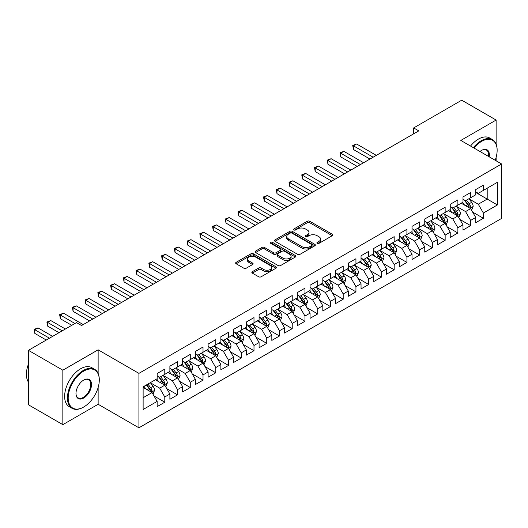 <?xml version="1.0" encoding="UTF-8"?>
<svg xmlns="http://www.w3.org/2000/svg" width="528" height="528" viewBox="0 0 528 528"><rect width="100%" height="100%" fill="white"/><g stroke="black" fill="none" stroke-linecap="round" stroke-linejoin="round"><path stroke-width="0.79" d="M317.242 243.382A1.241 0.713 0 0 0 318.991 243.382L332.284 235.712A1.769 1.023 0 0 0 332.798 234.986A1.769 1.023 0 0 0 332.284 234.267L309.764 221.265A1.769 1.023 0 0 0 307.263 221.265L293.971 228.941A1.241 0.713 0 0 0 293.614 229.449A1.241 0.713 0 0 0 293.971 229.951A1.241 0.713 0 0 0 295.726 229.951L297.442 228.961A5.663 3.267 0 0 1 305.448 228.961L307.329 230.043A5.663 3.267 0 0 1 308.986 232.353A5.663 3.267 0 0 1 307.329 234.663L305.606 235.66A1.241 0.713 0 0 0 305.243 236.161A1.241 0.713 0 0 0 305.606 236.669A1.241 0.713 0 0 0 307.355 236.669L309.078 235.673A5.663 3.267 0 0 1 317.084 235.673L318.958 236.755A5.663 3.267 0 0 1 320.615 239.072A5.663 3.267 0 0 1 318.958 241.382L317.242 242.372A1.241 0.713 0 0 0 316.879 242.88A1.241 0.713 0 0 0 317.242 243.382L317.242 242.372M252.351 271.676A1.769 1.023 0 0 0 251.836 272.395A1.769 1.023 0 0 0 252.351 273.121L258.667 276.764A1.769 1.023 0 0 0 261.169 276.764L275.933 268.244A1.769 1.023 0 0 0 276.448 267.524A1.769 1.023 0 0 0 275.933 266.798L253.414 253.803A1.769 1.023 0 0 0 250.912 253.803L236.155 262.324A1.769 1.023 0 0 0 235.633 263.043A1.769 1.023 0 0 0 236.155 263.769L243.784 268.171A1.769 1.023 0 0 0 246.286 268.171L252.602 264.528A1.769 1.023 0 0 0 253.123 263.802A1.769 1.023 0 0 0 252.602 263.083L248.82 260.898A4.732 2.732 0 0 1 247.434 258.964A4.732 2.732 0 0 1 250.351 256.443A4.732 2.732 0 0 1 255.512 257.03L270.329 265.591A4.732 2.732 0 0 1 271.715 267.524A4.732 2.732 0 0 1 268.798 270.046A4.732 2.732 0 0 1 263.644 269.452L261.169 268.026A1.769 1.023 0 0 0 258.667 268.026L252.351 271.676L252.351 273.121M98.142 373.428L98.142 349.82L62.845 370.201L28.439 350.335L76.481 322.601L81.576 325.545L418.77 130.871L413.668 127.928L413.668 133.815M98.142 349.82L138.923 373.369L501.6 163.977L501.6 218.42L138.923 427.812L138.923 373.369M496.122 144.038L496.122 120.054L460.819 140.435L501.6 163.977M496.122 120.054L461.716 100.188L413.668 127.928M297.568 254.305A1.769 1.023 0 0 0 300.069 254.305L314.833 245.784A1.769 1.023 0 0 0 315.348 245.065A1.769 1.023 0 0 0 314.833 244.339L292.314 231.343A1.769 1.023 0 0 0 289.813 231.343L275.055 239.864A1.769 1.023 0 0 0 274.534 240.583A1.769 1.023 0 0 0 275.055 241.309L297.568 254.305M271.234 243.652A1.241 0.713 0 0 1 272.488 243.824L272.488 242.352L295.383 255.572A1.769 1.023 0 0 1 295.898 256.291A1.769 1.023 0 0 1 295.383 257.017L280.619 265.538A1.769 1.023 0 0 1 278.117 265.538L255.605 252.536L261.921 248.919L261.921 247.447L255.605 251.09A1.769 1.023 0 0 0 255.083 251.816A1.769 1.023 0 0 0 255.605 252.536L255.605 251.09M261.921 248.919A1.769 1.023 0 0 1 264.422 248.919L264.422 247.447A1.769 1.023 0 0 0 261.921 247.447M264.422 247.447L273.557 252.721A1.769 1.023 0 0 0 276.058 252.721L280.243 250.298A1.769 1.023 0 0 0 280.764 249.579A1.769 1.023 0 0 0 280.243 248.853L270.739 243.368A1.241 0.713 0 0 1 270.376 242.86A1.241 0.713 0 0 1 271.141 242.2A1.241 0.713 0 0 1 272.488 242.352M475.728 192.449L487.199 199.069L487.199 188.186L497.396 182.299L483.377 190.39L483.377 185.163L475.728 189.578L475.728 194.806L470.633 197.749L470.633 192.522L462.99 196.937L462.99 202.165L457.888 205.102L457.888 199.881L450.245 204.296L450.245 209.517L445.15 212.461L445.15 207.24L437.501 211.655L437.501 216.876L432.406 219.82L432.406 214.592L424.756 219.008L424.756 224.235L419.661 227.179L419.661 221.951L412.012 226.367L412.012 231.594L406.916 234.531L406.916 229.31L399.274 233.726L399.274 238.946L394.172 241.89L394.172 236.669L386.529 241.085L386.529 246.305L381.427 249.249L381.427 244.022L373.784 248.437L373.784 253.664L368.689 256.608L368.689 251.381L361.04 255.796L361.04 261.023L355.945 263.96L355.945 258.74L348.295 263.155L348.295 268.376L343.2 271.319L343.2 266.099L335.557 270.514L335.557 275.735L330.455 278.678L330.455 273.451L322.813 277.867L322.813 283.094L317.711 286.037L317.711 280.81L310.068 285.226L310.068 290.446L304.973 293.39L304.973 288.169L297.323 292.585L297.323 297.805L292.228 300.749L292.228 295.528L284.579 299.937L284.579 305.164L279.484 308.108L279.484 302.881L271.834 307.296L271.834 312.523L266.739 315.467L266.739 310.24L259.096 314.655L259.096 319.876L253.994 322.819L253.994 317.599L246.352 322.014L246.352 327.235L241.25 330.178L241.25 324.958L233.607 329.366L233.607 334.594L228.512 337.537L228.512 332.31L220.862 336.725L220.862 341.953L215.767 344.896L215.767 339.669L208.118 344.084L208.118 349.305L203.023 352.249L203.023 347.028L195.38 351.443L195.38 356.664L190.278 359.608L190.278 354.387L182.635 358.796L182.635 364.023L177.533 366.967L177.533 361.739L169.891 366.155L169.891 371.382L164.795 374.326L164.795 369.098L157.146 373.514L157.146 378.734L143.128 386.833L143.128 409.49L157.146 401.399L152.051 392.568L143.128 387.42M497.396 182.299L497.396 204.956L483.377 213.048L478.282 204.224L469.042 198.891M472.606 212.058L483.377 218.275L483.377 213.048M483.377 218.275L475.728 222.691L475.728 217.463L470.633 220.407L465.538 211.576L456.298 206.243M459.868 219.417L470.633 225.634L470.633 220.407M470.633 225.634L462.99 230.043L462.99 224.822L457.888 227.766L452.793 218.935L443.553 213.602M447.124 226.769L457.888 232.987L457.888 227.766M457.888 232.987L450.245 237.402L450.245 232.181L445.15 235.125L440.048 226.294L430.808 220.961M434.379 234.128L445.15 240.346L445.15 235.125M445.15 240.346L437.501 244.761L437.501 239.534L432.406 242.477L427.304 233.653L418.064 228.314M421.634 241.487L432.406 247.705L432.406 242.477M432.406 247.705L424.756 252.12L424.756 246.893L419.661 249.836L414.566 241.006L405.326 235.673M408.89 248.846L419.661 255.064L419.661 249.836M419.661 255.064L412.012 259.472L412.012 254.252L406.916 257.195L401.821 248.365L392.581 243.032M396.152 256.199L406.916 262.416L406.916 257.195M406.916 262.416L399.274 266.831L399.274 261.611L394.172 264.554L389.077 255.724L379.837 250.391M383.407 263.558L394.172 269.775L394.172 264.554M394.172 269.775L386.529 274.19L386.529 268.963L381.427 271.907L376.332 263.083L367.092 257.743M370.663 270.917L381.427 277.134L381.427 271.907M381.427 277.134L373.784 281.549L373.784 276.322L368.689 279.266L363.587 270.435L354.347 265.102M357.918 278.276L368.689 284.493L368.689 279.266M368.689 284.493L361.04 288.902L361.04 283.681L355.945 286.625L350.843 277.794L341.609 272.461M345.173 285.628L355.945 291.845L355.945 286.625M355.945 291.845L348.295 296.261L348.295 291.04L343.2 293.984L338.105 285.153L328.865 279.82M332.429 292.987L343.2 299.204L343.2 293.984M343.2 299.204L335.557 303.62L335.557 298.393L330.455 301.336L325.36 292.512L316.12 287.173M319.691 300.346L330.455 306.563L330.455 301.336M330.455 306.563L322.813 310.979L322.813 305.752L317.711 308.695L312.616 299.864L303.376 294.532M306.946 307.705L317.711 313.922L317.711 308.695M317.711 313.922L310.068 318.331L310.068 313.111L304.973 316.054L299.871 307.223L290.631 301.891M294.202 315.058L304.973 321.275L304.973 316.054M304.973 321.275L297.323 325.69L297.323 320.47L292.228 323.413L287.126 314.582L277.893 309.25M281.457 322.417L292.228 328.634L292.228 323.413M292.228 328.634L284.579 333.049L284.579 327.822L279.484 330.766L274.388 321.941L265.148 316.602M268.712 329.776L279.484 335.993L279.484 330.766M279.484 335.993L271.834 340.408L271.834 335.181L266.739 338.125L261.644 329.294L252.404 323.961M255.974 337.135L266.739 343.352L266.739 338.125M266.739 343.352L259.096 347.761L259.096 342.54L253.994 345.484L248.899 336.653L239.659 331.32M243.23 344.487L253.994 350.704L253.994 345.484M253.994 350.704L246.352 355.12L246.352 349.899L241.25 352.843L236.155 344.012L226.915 338.679M230.485 351.846L241.25 358.063L241.25 352.843M241.25 358.063L233.607 362.479L233.607 357.251L228.512 360.195L223.41 351.371L214.17 346.031M217.741 359.205L228.512 365.422L228.512 360.195M228.512 365.422L220.862 369.838L220.862 364.61L215.767 367.554L210.672 358.723L201.432 353.39M204.996 366.564L215.767 372.781L215.767 367.554M215.767 372.781L208.118 377.19L208.118 371.969L203.023 374.913L197.927 366.082L188.687 360.749M192.258 373.916L203.023 380.134L203.023 374.913M203.023 380.134L195.38 384.549L195.38 379.328L190.278 382.272L185.183 373.441L175.943 368.108M179.513 381.275L190.278 387.493L190.278 382.272M190.278 387.493L182.635 391.908L182.635 386.681L177.533 389.624L172.438 380.8L163.198 375.461M166.769 388.634L177.533 394.852L177.533 389.624M177.533 394.852L169.891 399.267L169.891 394.04L164.795 396.983L159.694 388.153L150.454 382.82M154.024 395.993L164.795 402.211L164.795 396.983M164.795 402.211L157.146 406.619L157.146 401.399M157.146 375.797L159.694 377.263L164.795 374.326M143.128 397.716L152.051 392.568M169.891 368.438L172.438 369.91L177.533 366.967M159.694 388.153L164.795 385.209L155.364 379.764M169.891 394.04L164.795 385.209M182.635 361.079L185.183 362.551L190.278 359.608M172.438 380.8L177.533 377.857L168.109 372.412M182.635 386.681L177.533 377.857M195.38 353.72L197.927 355.192L203.023 352.249M185.183 373.441L190.278 370.498L180.847 365.053M195.38 379.328L190.278 370.498M208.118 346.368L210.672 347.84L215.767 344.896M197.927 366.082L203.023 363.139L193.591 357.694M208.118 371.969L203.023 363.139M220.862 339.009L223.41 340.481L228.512 337.537M210.672 358.723L215.767 355.78L206.336 350.341M220.862 364.61L215.767 355.78M233.607 331.65L236.155 333.122L241.25 330.178M223.41 351.371L228.512 348.427L219.08 342.982M233.607 357.251L228.512 348.427M246.352 324.291L248.899 325.763L253.994 322.819M236.155 344.012L241.25 341.068L231.825 335.623M246.352 349.899L241.25 341.068M259.096 316.939L261.644 318.41L266.739 315.467M248.899 336.653L253.994 333.709L244.563 328.264M259.096 342.54L253.994 333.709M271.834 309.58L274.388 311.051L279.484 308.108M261.644 329.294L266.739 326.35L257.308 320.912M271.834 335.181L266.739 326.35M284.579 302.221L287.126 303.692L292.228 300.749M274.388 321.941L279.484 318.998L270.052 313.553M284.579 327.822L279.484 318.998M297.323 294.862L299.871 296.333L304.973 293.39M287.126 314.582L292.228 311.639L282.797 306.194M297.323 320.47L292.228 311.639M310.068 287.509L312.616 288.981L317.711 286.037M299.871 307.223L304.973 304.28L295.541 298.835M310.068 313.111L304.973 304.28M322.813 280.15L325.36 281.622L330.455 278.678M312.616 299.864L317.711 296.921L308.286 291.482M322.813 305.752L317.711 296.921M335.557 272.791L338.105 274.263L343.2 271.319M325.36 292.512L330.455 289.568L321.024 284.123M335.557 298.393L330.455 289.568M348.295 265.432L350.843 266.904L355.945 263.96M338.105 285.153L343.2 282.209L333.769 276.764M348.295 291.04L343.2 282.209M361.04 258.08L363.587 259.552L368.689 256.608M350.843 277.794L355.945 274.85L346.513 269.405M361.04 283.681L355.945 274.85M373.784 250.721L376.332 252.193L381.427 249.249M363.587 270.435L368.689 267.498L359.258 262.053M373.784 276.322L368.689 267.498M386.529 243.362L389.077 244.834L394.172 241.89M376.332 263.083L381.427 260.139L372.002 254.694M386.529 268.963L381.427 260.139M399.274 236.003L401.821 237.475L406.916 234.531M389.077 255.724L394.172 252.78L384.74 247.335M399.274 261.611L394.172 252.78M412.012 228.65L414.566 230.122L419.661 227.179M401.821 248.365L406.916 245.421L397.485 239.976M412.012 254.252L406.916 245.421M424.756 221.291L427.304 222.763L432.406 219.82M414.566 241.006L419.661 238.069L410.23 232.624M424.756 246.893L419.661 238.069M437.501 213.932L440.048 215.404L445.15 212.461M427.304 233.653L432.406 230.71L422.974 225.265M437.501 239.534L432.406 230.71M450.245 206.573L452.793 208.045L457.888 205.102M440.048 226.294L445.15 223.351L435.719 217.906M450.245 232.181L445.15 223.351M462.99 199.221L465.538 200.693L470.633 197.749M452.793 218.935L457.888 215.992L448.457 210.547M462.99 224.822L457.888 215.992M475.728 191.862L478.282 193.334L483.377 190.39M465.538 211.576L470.633 208.639L461.201 203.194M475.728 217.463L470.633 208.639M28.439 350.335L28.439 404.785L62.845 424.651L98.142 404.27L138.923 427.812M62.845 370.201L62.845 424.651M496.122 160.816L496.122 157.351M478.282 204.224L487.199 199.069L497.396 204.956M98.142 404.27L98.142 387.493M317.737 243.56L318.958 242.854A5.663 3.267 0 0 0 320.615 240.537L320.615 239.072M308.986 232.353L308.986 233.825A5.663 3.267 0 0 1 307.329 236.135L306.101 236.841M332.257 235.726L309.764 222.737A1.769 1.023 0 0 0 307.263 222.737L294.466 230.129M314.833 244.339L314.833 245.784L292.314 232.815A1.769 1.023 0 0 0 289.813 232.815L275.075 241.322M311.705 245.566A1.241 0.713 0 0 0 312.068 245.065A1.241 0.713 0 0 0 311.705 244.556L291.938 233.145A1.241 0.713 0 0 0 290.189 233.145L288.374 234.194A5.663 3.267 0 0 0 286.717 236.504A5.663 3.267 0 0 0 288.374 238.814L301.884 246.616A5.663 3.267 0 0 0 309.89 246.616L311.705 245.566L311.705 247.038A1.241 0.713 0 0 0 312.068 246.536L312.068 245.065M286.717 236.504L286.717 237.976A5.663 3.267 0 0 0 288.374 240.286L288.374 238.814M311.705 247.038L309.89 248.087A5.663 3.267 0 0 1 301.884 248.087L288.374 240.286M264.422 248.919L273.557 254.192A1.769 1.023 0 0 0 276.058 254.192L280.243 251.77A1.769 1.023 0 0 0 280.764 251.051L280.764 249.579M272.488 243.824L295.357 257.03M283.028 258.185A4.732 2.732 0 0 0 288.182 258.779A4.732 2.732 0 0 0 291.106 256.258A4.732 2.732 0 0 0 289.72 254.324L284.5 251.308A1.769 1.023 0 0 0 281.998 251.308L277.807 253.73A1.769 1.023 0 0 0 277.286 254.45A1.769 1.023 0 0 0 277.807 255.176L283.028 258.185L283.028 259.657A4.732 2.732 0 0 0 288.182 260.251A4.732 2.732 0 0 0 291.106 257.73L291.106 256.258M277.286 254.45L277.286 255.922A1.769 1.023 0 0 0 277.807 256.648L277.807 255.176M283.028 259.657L277.807 256.648M271.715 267.524L271.715 268.996A4.732 2.732 0 0 1 268.798 271.517A4.732 2.732 0 0 1 263.644 270.923L261.169 269.498A1.769 1.023 0 0 0 258.667 269.498L252.377 273.134M247.434 258.964L247.434 260.436A4.732 2.732 0 0 0 248.82 262.37L248.82 260.898M252.575 264.541L248.82 262.37M275.906 268.257L253.414 255.275A1.769 1.023 0 0 0 250.912 255.275L236.174 263.782M471.577 210.269L473.154 206.415A4.778 2.759 -120 0 0 471.629 202.349L468.923 198.733M464.614 205.161L462.554 202.415M376.332 155.371L356.618 143.986L353.43 145.827L353.43 149.503L369.963 159.047M469.735 208.118L470.58 206.62A4.778 2.759 -120 0 0 469.214 203.749L466.501 200.132M464.957 200.356L468.303 204.818A2.435 1.406 60 0 1 468.745 205.557L470.58 206.62M464.119 199.874L467.683 204.626A4.778 2.759 60 0 1 469.049 207.497L469.148 207.775M353.43 149.503L352.73 145.424L373.144 157.205M352.73 145.424L356.618 143.986M458.832 217.628L460.416 213.774A4.778 2.759 -120 0 0 458.891 209.702L456.179 206.092M451.869 212.513L449.81 209.768M363.587 162.73L343.873 151.345L340.692 153.186L340.692 156.862L357.218 166.406M456.991 215.477L457.835 213.972A4.778 2.759 -120 0 0 456.469 211.101L453.763 207.491M452.212 207.715L455.558 212.177A2.435 1.406 60 0 1 456.001 212.916L457.835 213.972M451.374 207.227L454.938 211.985A4.778 2.759 60 0 1 456.304 214.856L456.403 215.134M340.692 156.862L339.986 152.777L360.406 164.564M339.986 152.777L343.873 151.345M446.087 224.987L447.671 221.126A4.778 2.759 -120 0 0 446.147 217.061L443.441 213.451M439.124 219.872L437.065 217.127M350.843 170.082L331.135 158.704L327.947 160.538L327.947 164.221L344.474 173.765M444.246 222.829L445.091 221.331A4.778 2.759 -120 0 0 443.725 218.46L441.019 214.843M439.474 215.074L442.814 219.536A2.435 1.406 60 0 1 443.256 220.275L445.091 221.331M438.629 214.586L442.193 219.344A4.778 2.759 60 0 1 443.56 222.215L443.659 222.493M327.947 164.221L327.248 160.136L347.662 171.923M327.248 160.136L331.135 158.704M495.165 160.261A21.985 12.692 120 0 0 497.138 150.368A21.985 12.692 120 0 0 481.595 141.392A21.985 12.692 120 0 0 474.012 148.051M473.345 147.668A22.526 13.009 -60 0 1 481.213 140.725A22.526 13.009 -60 0 1 492.472 139.61A22.526 13.009 -60 0 1 497.138 149.926A22.526 13.009 -60 0 1 497.138 150.15M479.978 151.496A10.996 6.349 -60 0 1 481.595 150.368L481.595 150.368A10.996 6.349 -60 0 1 489.199 156.816M488.486 156.407A10.454 6.032 120 0 0 486.44 150.071A10.454 6.032 120 0 0 481.397 150.48M470.54 146.045A22.526 13.009 -60 0 1 478.408 139.108A22.526 13.009 -60 0 1 489.674 137.993L492.472 139.61M83.365 407.213L83.747 406.989A21.985 12.692 120 0 0 99.29 380.061A21.985 12.692 120 0 0 83.747 371.085A21.985 12.692 120 0 0 68.198 398.013A21.985 12.692 120 0 0 83.747 406.989L83.365 407.213A22.526 13.009 -60 0 1 72.098 408.329A22.526 13.009 -60 0 1 68.647 390.278A22.526 13.009 -60 0 1 83.365 370.425A22.526 13.009 -60 0 1 94.624 369.31A22.526 13.009 -60 0 1 99.29 379.619A22.526 13.009 -60 0 1 99.29 379.843M83.747 380.061L83.747 380.061A10.996 6.349 -60 0 1 91.516 384.549A10.996 6.349 -60 0 1 83.747 398.013A10.996 6.349 -60 0 1 75.973 393.525A10.996 6.349 -60 0 1 83.747 380.061L83.747 380.061M75.973 393.301A10.454 6.032 120 0 0 78.137 397.868A10.454 6.032 120 0 0 83.365 397.353A10.454 6.032 120 0 0 90.189 388.139A10.454 6.032 120 0 0 88.592 379.764A10.454 6.032 120 0 0 83.549 380.173M28.439 382.147A22.526 13.009 -60 0 1 28.439 364.142M72.098 408.329L69.293 406.705A22.526 13.009 -60 0 1 65.842 388.654A22.526 13.009 -60 0 1 80.56 368.801A22.526 13.009 -60 0 1 91.826 367.686L94.624 369.31M433.349 232.34L434.927 228.485A4.778 2.759 -120 0 0 433.402 224.42L430.696 220.803M426.38 227.231L424.321 224.486M338.105 177.441L318.391 166.063L315.203 167.897L315.203 171.58L331.729 181.117M431.501 230.188L432.346 228.69A4.778 2.759 -120 0 0 430.98 225.819L428.274 222.202M426.73 222.427L430.069 226.895A2.435 1.406 60 0 1 430.511 227.634L432.346 228.69M425.891 221.945L429.449 226.703A4.778 2.759 60 0 1 430.822 229.574L430.914 229.852M315.203 171.58L314.503 167.495L334.917 179.282M314.503 167.495L318.391 166.063M420.605 239.699L422.182 235.844A4.778 2.759 -120 0 0 420.658 231.779L417.952 228.162M413.635 234.59L411.583 231.845M325.36 184.8L305.646 173.415L302.458 175.256L302.458 178.933L318.985 188.476M418.763 237.547L419.602 236.049A4.778 2.759 -120 0 0 418.235 233.171L415.529 229.561M413.985 229.786L417.331 234.247A2.435 1.406 60 0 1 417.773 234.986L419.602 236.049M413.147 229.304L416.711 234.056A4.778 2.759 60 0 1 418.077 236.927L418.169 237.204M302.458 178.933L301.759 174.854L322.172 186.635M301.759 174.854L305.646 173.415M407.86 247.058L409.438 243.203A4.778 2.759 -120 0 0 407.913 239.131L405.207 235.521M400.897 241.943L398.838 239.197M312.616 192.159L292.901 180.774L289.714 182.615L289.714 186.292L306.247 195.835M406.019 244.906L406.864 243.401A4.778 2.759 -120 0 0 405.497 240.53L402.785 236.92M401.24 237.145L404.587 241.606A2.435 1.406 60 0 1 405.029 242.345L406.864 243.401M400.402 236.656L403.966 241.415A4.778 2.759 60 0 1 405.332 244.286L405.431 244.563M289.714 186.292L289.014 182.206L309.428 193.994M289.014 182.206L292.901 180.774M395.116 254.417L396.693 250.556A4.778 2.759 -120 0 0 395.175 246.49L392.462 242.88M388.153 249.302L386.093 246.556M299.871 199.511L280.157 188.133L276.976 189.968L276.976 193.651L293.502 203.194M393.274 252.259L394.119 250.76A4.778 2.759 -120 0 0 392.753 247.889L390.047 244.273M388.496 244.504L391.842 248.965A2.435 1.406 60 0 1 392.284 249.704L394.119 250.76M387.658 244.015L391.222 248.774A4.778 2.759 60 0 1 392.588 251.645L392.687 251.922M276.976 193.651L276.269 189.565L296.683 201.353M276.269 189.565L280.157 188.133M382.371 261.769L383.955 257.915A4.778 2.759 -120 0 0 382.43 253.849L379.724 250.232M375.408 256.661L373.349 253.915M287.126 206.87L267.412 195.492L264.231 197.327L264.231 201.01L280.757 210.547M380.53 259.618L381.374 258.119A4.778 2.759 -120 0 0 380.008 255.248L377.302 251.632M375.758 251.856L379.097 256.324A2.435 1.406 60 0 1 379.54 257.063L381.374 258.119M374.913 251.374L378.477 256.126A4.778 2.759 60 0 1 379.843 259.004L379.942 259.281M264.231 201.01L263.531 196.924L283.945 208.712M263.531 196.924L267.412 195.492M369.633 269.128L371.21 265.274A4.778 2.759 -120 0 0 369.686 261.208L366.98 257.591M362.663 264.02L360.604 261.268M274.388 214.229L254.674 202.844L251.486 204.686L251.486 208.362L268.013 217.906M367.785 266.977L368.63 265.478A4.778 2.759 -120 0 0 367.264 262.601L364.558 258.991M363.013 259.215L366.353 263.677A2.435 1.406 60 0 1 366.795 264.416L368.63 265.478M362.175 258.733L365.732 263.485A4.778 2.759 60 0 1 367.105 266.356L367.198 266.633M251.486 208.362L250.787 204.283L271.201 216.064M250.787 204.283L254.674 202.844M356.888 276.487L358.466 272.633A4.778 2.759 -120 0 0 356.941 268.561L354.235 264.95M349.919 271.372L347.866 268.627M261.644 221.582L241.93 210.203L238.742 212.045L238.742 215.721L255.268 225.265M355.04 274.336L355.885 272.831A4.778 2.759 -120 0 0 354.519 269.96L351.813 266.35M350.269 266.574L353.615 271.036A2.435 1.406 60 0 1 354.057 271.775L355.885 272.831M349.43 266.086L352.994 270.844A4.778 2.759 60 0 1 354.361 273.715L354.453 273.992M238.742 215.721L238.042 211.636L258.456 223.423M238.042 211.636L241.93 210.203M344.144 283.84L345.721 279.985A4.778 2.759 -120 0 0 344.197 275.92L341.491 272.309M337.181 278.731L335.122 275.986M248.899 228.941L229.185 217.562L225.997 219.397L225.997 223.08L242.524 232.624M342.302 281.688L343.147 280.19A4.778 2.759 -120 0 0 341.774 277.319L339.068 273.702M337.524 273.933L340.87 278.395A2.435 1.406 60 0 1 341.312 279.134L343.147 280.19M336.686 273.445L340.25 278.203A4.778 2.759 60 0 1 341.616 281.074L341.715 281.351M225.997 223.08L225.298 218.995L245.711 230.782M225.298 218.995L229.185 217.562M331.399 291.199L332.977 287.344A4.778 2.759 -120 0 0 331.452 283.279L328.746 279.662M324.436 286.09L322.377 283.345M236.155 236.3L216.44 224.921L213.259 226.756L213.259 230.439L229.786 239.976M329.558 289.047L330.403 287.549A4.778 2.759 -120 0 0 329.036 284.678L326.324 281.061M324.779 281.285L328.126 285.754A2.435 1.406 60 0 1 328.568 286.493L330.403 287.549M323.941 280.804L327.505 285.556A4.778 2.759 60 0 1 328.871 288.433L328.97 288.71M213.259 230.439L212.553 226.354L232.967 238.141M212.553 226.354L216.44 224.921M318.655 298.558L320.239 294.703A4.778 2.759 -120 0 0 318.714 290.638L316.008 287.021M311.692 293.449L309.632 290.697M223.41 243.659L203.696 232.274L200.515 234.115L200.515 237.791L217.041 247.335M316.813 296.406L317.658 294.908A4.778 2.759 -120 0 0 316.292 292.03L313.586 288.42M312.041 288.644L315.381 293.106A2.435 1.406 60 0 1 315.823 293.845L317.658 294.908M311.197 288.163L314.761 292.915A4.778 2.759 60 0 1 316.127 295.786L316.226 296.063M200.515 237.791L199.808 233.713L220.229 245.494M199.808 233.713L203.696 232.274M305.91 305.917L307.494 302.062A4.778 2.759 -120 0 0 305.969 297.99L303.263 294.38M298.947 300.802L296.888 298.056M210.665 251.011L190.958 239.633L187.77 241.474L187.77 245.15L204.296 254.694M304.069 303.765L304.913 302.26A4.778 2.759 -120 0 0 303.547 299.389L300.841 295.779M299.297 296.003L302.636 300.465A2.435 1.406 60 0 1 303.079 301.204L304.913 302.26M298.452 295.515L302.016 300.274A4.778 2.759 60 0 1 303.382 303.145L303.481 303.422M187.77 245.15L187.07 241.065L207.484 252.853M187.07 241.065L190.958 239.633M293.172 313.269L294.749 309.415A4.778 2.759 -120 0 0 293.225 305.349L290.519 301.739M286.202 308.161L284.143 305.415M197.927 258.37L178.213 246.992L175.025 248.827L175.025 252.509L191.552 262.053M291.324 311.117L292.169 309.619A4.778 2.759 -120 0 0 290.803 306.748L288.097 303.131M286.552 303.362L289.898 307.824A2.435 1.406 60 0 1 290.334 308.563L292.169 309.619M285.714 302.874L289.278 307.633A4.778 2.759 60 0 1 290.644 310.504L290.737 310.781M175.025 252.509L174.326 248.424L194.74 260.212M174.326 248.424L178.213 246.992M280.427 320.628L282.005 316.774A4.778 2.759 -120 0 0 280.48 312.708L277.774 309.091M273.458 315.52L271.405 312.774M185.183 265.729L165.469 254.344L162.281 256.186L162.281 259.868L178.807 269.405M278.586 318.476L279.431 316.978A4.778 2.759 -120 0 0 278.058 314.107L275.352 310.49M273.808 310.715L277.154 315.183A2.435 1.406 60 0 1 277.596 315.916L279.431 316.978M272.969 310.233L276.533 314.985A4.778 2.759 60 0 1 277.9 317.863L277.992 318.14M162.281 259.868L161.581 255.783L181.995 267.571M161.581 255.783L165.469 254.344M267.683 327.987L269.26 324.133A4.778 2.759 -120 0 0 267.736 320.067L265.03 316.45M260.72 322.879L258.661 320.126M172.438 273.088L152.724 261.703L149.536 263.545L149.536 267.221L166.069 276.764M265.841 325.835L266.686 324.337A4.778 2.759 -120 0 0 265.32 321.46L262.607 317.849M261.063 318.074L264.409 322.535A2.435 1.406 60 0 1 264.851 323.275L266.686 324.337M260.225 317.592L263.789 322.344A4.778 2.759 60 0 1 265.155 325.215L265.254 325.492M149.536 267.221L148.837 263.142L169.25 274.923M148.837 263.142L152.724 261.703M254.938 335.346L256.522 331.492A4.778 2.759 -120 0 0 254.998 327.419L252.285 323.809M247.975 330.231L245.916 327.485M159.694 280.441L139.979 269.062L136.798 270.904L136.798 274.58L153.325 284.123M253.097 333.188L253.942 331.69A4.778 2.759 -120 0 0 252.575 328.819L249.869 325.208M248.318 325.433L251.665 329.894A2.435 1.406 60 0 1 252.107 330.634L253.942 331.69M247.48 324.944L251.044 329.703A4.778 2.759 60 0 1 252.41 332.574L252.509 332.851M136.798 274.58L136.092 270.494L156.512 282.282M136.092 270.494L139.979 269.062M242.194 342.698L243.778 338.844A4.778 2.759 -120 0 0 242.253 334.778L239.547 331.168M235.231 337.59L233.171 334.844M146.949 287.8L127.241 276.421L124.054 278.256L124.054 281.939L140.58 291.482M240.352 340.547L241.197 339.049A4.778 2.759 -120 0 0 239.831 336.178L237.125 332.561M235.58 332.785L238.92 337.253A2.435 1.406 60 0 1 239.362 337.993L241.197 339.049M234.736 332.303L238.3 337.062A4.778 2.759 60 0 1 239.666 339.933L239.765 340.21M124.054 281.939L123.354 277.853L143.768 289.641M123.354 277.853L127.241 276.421M229.456 350.057L231.033 346.203A4.778 2.759 -120 0 0 229.508 342.137L226.802 338.521M222.486 344.949L220.427 342.203M134.211 295.159L114.497 283.774L111.309 285.615L111.309 289.298L127.835 298.835M227.608 347.906L228.452 346.408A4.778 2.759 -120 0 0 227.086 343.537L224.38 339.92M222.836 340.144L226.175 344.606A2.435 1.406 60 0 1 226.618 345.345L228.452 346.408M221.998 339.662L225.555 344.414A4.778 2.759 60 0 1 226.928 347.292L227.02 347.569M111.309 289.298L110.609 285.212L131.023 297M110.609 285.212L114.497 283.774M216.711 357.416L218.288 353.562A4.778 2.759 -120 0 0 216.764 349.496L214.058 345.88M209.741 352.308L207.689 349.556M121.466 302.518L101.752 291.133L98.564 292.974L98.564 296.65L115.091 306.194M214.87 355.265L215.708 353.767A4.778 2.759 -120 0 0 214.342 350.889L211.636 347.279M210.091 347.503L213.437 351.965A2.435 1.406 60 0 1 213.88 352.704L215.708 353.767M209.253 347.015L212.817 351.773A4.778 2.759 60 0 1 214.183 354.644L214.276 354.922M98.564 296.65L97.865 292.571L118.279 304.352M97.865 292.571L101.752 291.133M203.966 364.775L205.544 360.914A4.778 2.759 -120 0 0 204.019 356.849L201.313 353.239M197.003 359.66L194.944 356.915M108.722 309.87L89.008 298.492L85.82 300.333L85.82 304.009L102.353 313.553M202.125 362.617L202.97 361.119A4.778 2.759 -120 0 0 201.604 358.248L198.891 354.638M197.347 354.862L200.693 359.324A2.435 1.406 60 0 1 201.135 360.063L202.97 361.119M196.508 354.374L200.072 359.132A4.778 2.759 60 0 1 201.439 362.003L201.538 362.281M85.82 304.009L85.12 299.924L105.534 311.711M85.12 299.924L89.008 298.492M191.222 372.128L192.799 368.273A4.778 2.759 -120 0 0 191.281 364.208L188.569 360.598M184.259 367.019L182.2 364.274M95.977 317.229L76.263 305.851L73.082 307.685L73.082 311.368L89.608 320.912M189.38 369.976L190.225 368.478A4.778 2.759 -120 0 0 188.859 365.607L186.153 361.99M184.602 362.215L187.948 366.683A2.435 1.406 60 0 1 188.39 367.422L190.225 368.478M183.764 361.733L187.328 366.491A4.778 2.759 60 0 1 188.694 369.362L188.793 369.64M73.082 311.368L72.376 307.283L92.789 319.07M72.376 307.283L76.263 305.851M178.477 379.487L180.061 375.632A4.778 2.759 -120 0 0 178.537 371.567L175.831 367.95M171.514 374.378L169.455 371.633M83.233 324.588L63.518 313.203L60.337 315.044L60.337 318.727L71.768 325.321M176.636 377.335L177.481 375.837A4.778 2.759 -120 0 0 176.114 372.966L173.408 369.349M171.864 369.574L175.204 374.035A2.435 1.406 60 0 1 175.646 374.774L177.481 375.837M171.019 369.092L174.583 373.844A4.778 2.759 60 0 1 175.949 376.721L176.048 376.992M60.337 318.727L59.638 314.642L74.95 323.486M59.638 314.642L63.518 313.203M165.739 386.846L167.317 382.991A4.778 2.759 -120 0 0 165.792 378.926L163.086 375.309M158.77 381.737L156.71 378.985M65.393 329.003L50.78 320.562L47.593 322.403L47.593 326.08L59.024 332.68M163.891 384.694L164.736 383.196A4.778 2.759 -120 0 0 163.37 380.318L160.664 376.708M159.119 376.933L162.459 381.394A2.435 1.406 60 0 1 162.901 382.133L164.736 383.196M158.281 376.444L161.839 381.203A4.778 2.759 60 0 1 163.211 384.074L163.304 384.351M47.593 326.08L46.893 322.001L62.212 330.838M46.893 322.001L50.78 320.562M152.995 394.205L154.572 390.344A4.778 2.759 -120 0 0 153.047 386.278L150.341 382.668M146.025 389.09L143.972 386.344M52.648 336.356L38.036 327.921L34.848 329.762L34.848 333.439L46.279 340.039M151.147 392.047L151.991 390.548A4.778 2.759 -120 0 0 150.625 387.677L147.919 384.067M146.725 384.754L149.721 388.753A2.435 1.406 60 0 1 150.163 389.492L151.991 390.548M146.388 384.945L149.101 388.562A4.778 2.759 60 0 1 150.467 391.433L150.559 391.71M34.848 333.439L34.148 329.353L49.467 338.197M34.148 329.353L38.036 327.921M318.958 242.854L318.958 241.382M305.606 236.669L305.606 235.66M307.329 236.135L307.329 234.663M293.971 229.951L293.971 228.941M307.263 222.737L307.263 221.265M309.764 222.737L309.764 221.265M332.284 235.712L332.284 234.267M275.055 241.309L275.055 239.864M289.813 232.815L289.813 231.343M292.314 232.815L292.314 231.343M301.884 248.087L301.884 246.616M309.89 248.087L309.89 246.616M273.557 254.192L273.557 252.721M276.058 254.192L276.058 252.721M280.243 251.77L280.243 250.298M295.383 257.017L295.383 255.572M258.667 269.498L258.667 268.026M261.169 269.498L261.169 268.026M263.644 270.923L263.644 269.452M252.602 264.528L252.602 263.083M236.155 263.769L236.155 262.324M250.912 255.275L250.912 253.803M253.414 255.275L253.414 253.803M275.933 268.244L275.933 266.798M470.032 208.289L473.128 206.507M469.214 203.749L471.629 202.349M465.689 205.781L467.683 204.626M457.294 215.648L460.383 213.866M456.469 211.101L458.891 209.702M452.945 213.14L454.938 211.985M444.55 223.007L447.638 221.219M443.725 218.46L446.147 217.061M440.2 220.493L442.193 219.344M431.805 230.36L434.894 228.578M430.98 225.819L433.402 224.42M427.456 227.852L429.449 226.703M419.06 237.719L422.149 235.937M418.235 233.171L420.658 231.779M414.711 235.211L416.711 234.056M406.316 245.078L409.411 243.296M405.497 240.53L407.913 239.131M401.973 242.57L403.966 241.415M393.578 252.437L396.667 250.648M392.753 247.889L395.175 246.49M389.228 249.922L391.222 248.774M380.833 259.789L383.922 258.007M380.008 255.248L382.43 253.849M376.484 257.281L378.477 256.126M368.089 267.148L371.177 265.366M367.264 262.601L369.686 261.208M363.739 264.64L365.732 263.485M355.344 274.507L358.433 272.725M354.519 269.96L356.941 268.561M350.995 271.999L352.994 270.844M342.599 281.866L345.688 280.078M341.774 277.319L344.197 275.92M338.25 279.352L340.25 278.203M329.855 289.219L332.95 287.437M329.036 284.678L331.452 283.279M325.512 286.711L327.505 285.556M317.117 296.578L320.206 294.796M316.292 292.03L318.714 290.638M312.767 294.07L314.761 292.915M304.372 303.937L307.461 302.155M303.547 299.389L305.969 297.99M300.023 301.422L302.016 300.274M291.628 311.296L294.716 309.507M290.803 306.748L293.225 305.349M287.278 308.781L289.278 307.633M278.883 318.648L281.972 316.866M278.058 314.107L280.48 312.708M274.534 316.14L276.533 314.985M266.138 326.007L269.234 324.225M265.32 321.46L267.736 320.067M261.796 323.499L263.789 322.344M253.4 333.366L256.489 331.584M252.575 328.819L254.998 327.419M249.051 330.851L251.044 329.703M240.656 340.725L243.745 338.936M239.831 336.178L242.253 334.778M236.306 338.21L238.3 337.062M227.911 348.077L231 346.295M227.086 343.537L229.508 342.137M223.562 345.569L225.555 344.414M215.167 355.436L218.255 353.654M214.342 350.889L216.764 349.496M210.817 352.928L212.817 351.773M202.422 362.795L205.517 361.007M201.604 358.248L204.019 356.849M198.079 360.281L200.072 359.132M189.684 370.154L192.773 368.366M188.859 365.607L191.281 364.208M185.335 367.64L187.328 366.491M176.939 377.507L180.028 375.725M176.114 372.966L178.537 371.567M172.59 374.999L174.583 373.844M164.195 384.866L167.284 383.084M163.37 380.318L165.792 378.926M159.845 382.358L161.839 381.203M151.45 392.225L154.539 390.436M150.625 387.677L153.047 386.278M147.101 389.71L149.101 388.562M497.138 150.368L497.138 149.926M99.29 380.061L99.29 379.619"/></g></svg>
